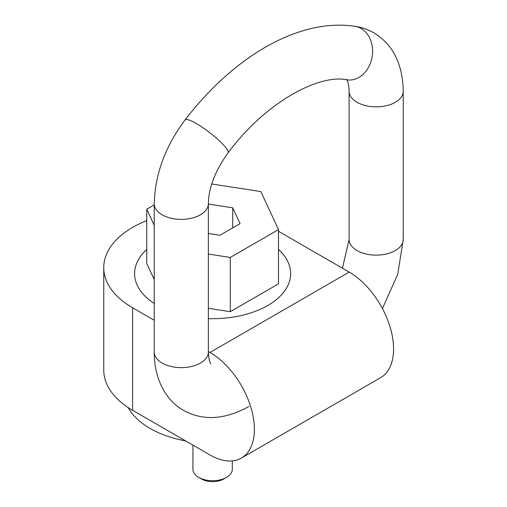 <?xml version="1.0" encoding="UTF-8"?>
<svg xmlns="http://www.w3.org/2000/svg" width="507" height="507" viewBox="0 0 507 507"><rect width="100%" height="100%" fill="white"/><g stroke="black" fill="none" stroke-linecap="round" stroke-linejoin="round"><path stroke-width="0.76" d="M132.587 410.277A98.421 56.822 180 0 1 103.758 370.097L103.758 267.595A98.421 56.822 0 0 0 132.587 307.774L132.587 410.277L209.993 454.969A62.773 36.238 -120 0 0 241.383 458.075A62.773 36.238 -120 0 0 251.003 407.78A62.773 36.238 -120 0 0 209.993 352.466L208.371 351.528M146.757 220.634A98.421 56.822 0 0 0 103.758 267.595M154.236 320.272L132.587 307.774M241.383 458.075L380.573 377.715A62.773 36.238 -120 0 0 390.194 327.414A62.773 36.238 -120 0 0 349.19 272.101L278.489 231.287M208.371 318.605A78.034 45.053 0 0 0 267.797 305.474A78.034 45.053 0 0 0 290.657 273.622A78.034 45.053 0 0 0 278.489 249.463M146.757 249.463A78.034 45.053 0 0 0 134.589 273.622A78.034 45.053 0 0 0 154.236 303.509M134.589 273.641A78.034 45.053 180 0 1 146.757 249.501M278.489 249.501A78.034 45.053 180 0 1 290.657 273.641M208.371 308.3L230.273 311.685L278.489 283.85L278.489 229.601L260.839 191.576L211.742 183.978M154.236 204.904L146.757 209.226L146.757 263.469L154.236 279.591M146.757 209.226L154.236 225.342M208.371 254.051L230.273 257.442L230.273 311.685M230.273 257.442L278.489 229.601M208.371 233.461L219.975 235.261L240.065 223.657L232.713 207.813L208.371 204.048M232.713 207.813L232.713 227.903M185.644 440.906A88.579 51.144 180 0 1 149.983 428.358A88.579 51.144 180 0 1 128.106 407.514M192.939 445.121L192.939 469.343A19.684 11.363 0 0 0 198.706 477.379A19.684 11.363 0 0 0 226.54 477.379A19.684 11.363 0 0 0 232.307 469.343L232.307 460.901M226.54 477.379L223.758 478.988A15.749 9.094 180 0 1 201.488 478.988L198.706 477.379M209.993 352.466L349.19 272.101M185.08 119.944C232.852 57.551 297.913 17.859 354.887 26.301A27.067 21.547 98.4 0 1 361.104 28.481A27.067 21.547 98.4 0 1 371.39 60.257A27.067 21.547 98.4 0 1 346.965 79.846C319.663 73.864 266.308 101.292 228.023 152.911A27.067 4.918 37.5 0 0 218.973 140.439A27.067 4.918 37.5 0 0 196.374 123.588A27.067 4.918 37.5 0 0 185.08 119.944C165.301 146.301 155.022 174.237 154.236 203.744L154.236 352.01A27.067 15.628 -0 0 0 162.164 363.063A27.067 15.628 -0 0 0 191.665 366.447A27.067 15.628 -0 0 0 208.371 352.01C209.004 364.267 211.413 363.69 210.861 363.652M346.965 79.846L346.617 79.599C345.977 78.306 349.089 82.134 349.108 91.235A27.067 15.628 180 0 0 376.175 106.863A27.067 15.628 180 0 0 403.242 91.235L403.242 239.507A27.067 15.628 180 0 1 376.175 255.135A27.067 15.628 180 0 1 349.108 239.507L342.421 268.197M154.236 203.744A27.067 15.628 -0 0 0 162.164 214.791A27.067 15.628 -0 0 0 191.665 218.181A27.067 15.628 -0 0 0 208.371 203.744L208.371 352.01M248.772 406.595C224.633 419.809 202.895 421.07 183.572 410.372C165.402 400.321 154.103 378.19 154.236 352.01M403.242 239.507L397.748 274.3L382.424 308.567M349.108 91.235L349.108 239.507M354.887 26.301C361.649 27.289 367.987 29.482 373.906 32.879C392.931 44.458 402.71 63.907 403.242 91.235M228.023 152.911C215.202 170.802 208.65 187.748 208.371 203.744"/></g></svg>
